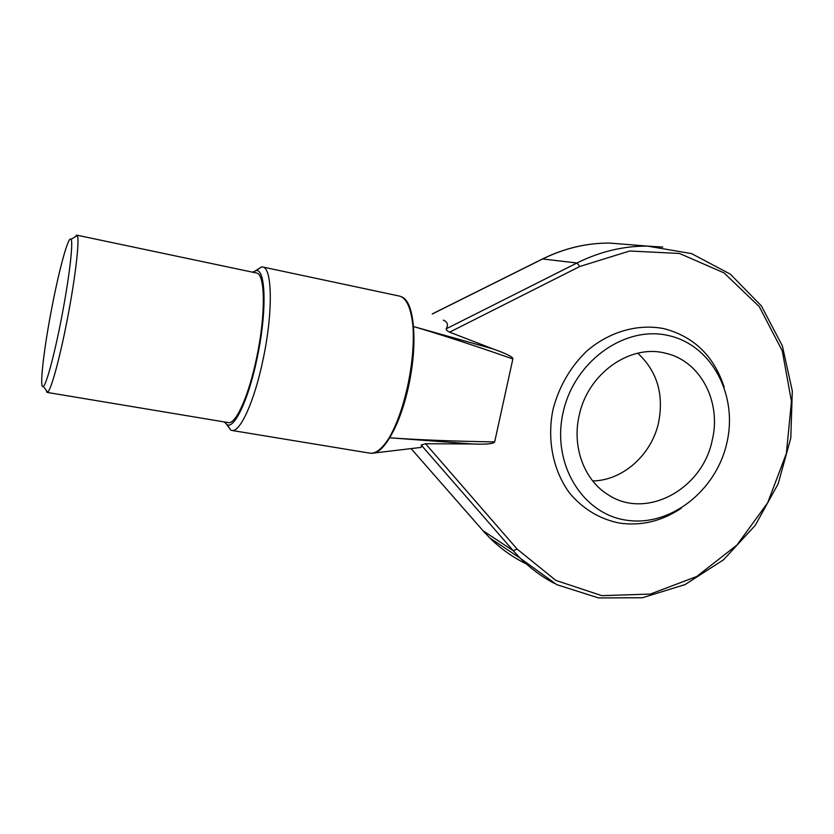 <?xml version="1.0" encoding="UTF-8"?>
<svg xmlns="http://www.w3.org/2000/svg" width="834" height="834" viewBox="0 0 834 834"><rect width="100%" height="100%" fill="white"/><g stroke="black" fill="none" stroke-linecap="round" stroke-linejoin="round"><path stroke-width="1.25" d="M52.073 306.599C59.506 267.902 68.722 234.51 71.067 239.379C73.486 242.246 69.024 279.765 61.216 319.537C54.304 355.263 46.35 384.526 43.347 386.382C38.979 390.521 43.785 348.831 52.073 306.599M74.831 237.012L76.707 235.125L77.187 235.532C79.96 238.451 75.341 278.483 66.97 321.038C59.568 359.245 50.957 390.395 47.642 392.199L47.058 392.397L45.995 389.958M47.058 392.397L228.255 422.598C235.772 424.808 249.095 395.16 256.893 356.525C265.89 313.761 265.191 273.416 256.465 272.999L76.707 235.125M224.325 421.941L227.067 424.714C234.656 429.145 249.064 398.225 257.404 356.816C267.036 311.103 265.806 268.725 256.132 270.591L252.566 272.176M226.702 424.537L230.841 430.156L231.769 430.427C240.088 432.877 254.777 400.601 263.315 358.318C273.198 311.499 272.249 267.453 262.595 266.974L261.626 266.89L255.725 270.623M262.595 266.974L399.423 296.08C406.523 297.894 411.047 308.007 412.986 326.396C414.091 343.754 412.371 363.384 407.816 385.298C403.01 407.075 396.817 424.558 389.207 437.735C382.16 448.859 375.696 453.998 369.806 453.154L371.974 453.279M494.666 441.916C452.893 441.217 417.886 439.841 389.645 437.787L472.367 443.969C486.097 444.532 493.53 443.844 494.666 441.916L512.858 358.943C473.681 345.276 440.529 334.465 413.403 326.511C414.863 343.962 413.32 363.614 408.775 385.464C403.99 407.19 397.62 424.621 389.645 437.787C383.411 448.108 377.531 453.269 372.006 453.279M401.55 296.789C407.993 299.469 411.944 309.383 413.403 326.511L493.082 348.946C506.853 353.856 513.442 357.181 512.858 358.943M472.367 443.969L425.58 443.74L421.201 445.033C421.712 446.888 421.18 447.743 419.617 447.587L374.372 452.977M443.302 320.131C447.514 321.83 448.494 324.728 446.232 328.804C446.002 329.847 447.128 330.962 449.63 332.161L493.082 348.946M681.326 508.198C661.946 521.146 641.419 526.129 619.714 523.126C599.948 519.217 583.268 509.251 569.674 493.207C553.192 470.908 546.843 440.018 552.942 409.755C558.895 386.809 570.112 367.304 586.604 351.239C609.143 331.692 637.76 323.529 663.854 328.627C693.867 336.488 713.977 356.003 724.193 387.184M668.18 335.487C624.614 325.323 574.084 361.456 563.096 412.559C551.451 463.537 582.299 513.921 626.209 520.166C669.983 527.161 715.968 491.143 726.789 443.208C738.226 395.399 711.923 344.911 668.18 335.487M637.76 353.199C657.088 371.14 664.041 394.242 658.599 422.494C651.698 454.686 622.873 480.582 592.713 480.937M579.171 415.572C587.678 373.549 630.264 343.598 665.761 353.293C700.623 361.007 721.744 402.144 712.173 440.467C702.364 489.433 645.985 520.03 608.153 494.75C584.332 480.29 571.822 447.066 579.171 415.572M407.816 385.298L408.775 385.464M449.63 332.161L579.797 266.484L629.712 251.003L679.47 253.463L724.016 272.874L759.242 306.599L782.271 350.874L791.456 401.373L786.368 453.519L767.655 502.819L736.922 545.071L696.703 576.513L650.322 594.079L601.846 595.664L555.861 580.412L517.143 549.106L425.58 443.74M482.771 530.455L411.047 448.546L482.969 530.674L513.223 550.69L421.201 445.033M483.449 531.216L489.829 537.972C500.765 548.762 512.931 557.414 526.327 563.94M517.143 549.106L513.223 550.69L520.395 558.363C530.57 568.454 541.787 576.753 554.057 583.258M579.797 266.484L576.951 263.002C600 251.566 623.54 245.936 647.559 246.113L662.769 247.083M446.232 328.804L576.951 263.002L542.653 258.967L432.293 313.991M542.277 259.072L542.653 258.967C564.566 248.188 586.99 242.903 609.915 243.09L647.559 246.113L691.574 253.609L730.428 274.219L761.338 305.869L782.344 345.808L792.3 390.938L790.799 438.017L778.143 483.856L755.229 525.378L723.547 559.77L685.121 584.561L642.482 597.738L598.593 597.947L556.758 584.655L520.395 558.363L489.829 537.972M71.067 239.379L77.187 235.532M43.347 386.382L47.642 392.199M261.626 266.901L256.132 270.591M231.769 430.427L369.806 453.154M230.841 430.156L227.067 424.714M399.58 296.122L401.54 296.789M432.221 313.938L542.475 258.967C564.43 248.188 586.907 242.903 609.915 243.09M484.929 532.863L485.565 533.552"/></g></svg>
